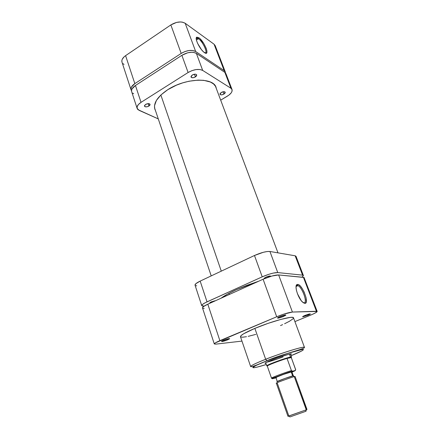 <?xml version="1.0" encoding="UTF-8"?>
<svg xmlns="http://www.w3.org/2000/svg" width="439" height="439" viewBox="0 0 439 439"><rect width="100%" height="100%" fill="white"/><g stroke="black" fill="none" stroke-linecap="round" stroke-linejoin="round"><path stroke-width="0.66" d="M198.494 38.703L196.387 38.308L197.325 38.111L198.494 38.703L196.425 40.059L198.494 38.703C202.807 41.529 208.24 53.338 205.04 52.965C208.24 53.338 202.807 41.529 198.494 38.703L198.856 37.727L198.494 38.703M204.459 52.614L204.042 52.312C199.948 49.327 194.686 38.742 196.568 37.293L198.856 37.727L199.805 38.511L203.877 43.691L206.182 48.306L206.906 50.897L206.84 52.631L205.984 53.24L203.509 51.862L201.419 49.596L197.632 43.428L196.535 40.492L196.228 38.286L196.749 37.145L198.856 37.727C204.574 41.54 210.391 56.889 204.459 52.614M131.047 89.825L121.982 62.135C121.411 59.956 122.613 57.794 125.587 55.654L134.839 83.624L181.186 53.421L170.848 24.93L125.587 55.654L134.839 83.624C131.793 85.726 130.537 87.8 131.058 89.847L131.519 90.719L130.948 89.38L131.415 87.087L134.839 83.624L181.186 53.421L184.978 51.528L189.083 50.496L192.847 50.496L195.673 51.511L224.181 70.619L224.955 71.337L225.459 72.885L225.289 71.947L224.181 70.619L214.062 44.218L185.192 23.278L182.355 22.137L180.566 21.955L176.593 22.405L170.848 24.93L125.587 55.654L124.16 56.768L122.267 59.221L121.872 60.461L121.987 62.162M122.975 63.65L124.05 64.407M215.209 45.672L214.062 44.218L185.192 23.278L195.673 51.511L224.181 70.619L214.062 44.218L215.198 45.651L225.289 71.947M170.848 24.93L181.186 53.421C186.877 50.194 191.706 49.558 195.673 51.511L185.192 23.278C181.197 21.116 176.418 21.665 170.848 24.93M229.295 294.492L228.906 293.351L229.295 294.492M221.283 271.143L160.855 95.016L221.283 271.143M303.859 302.915C308.343 303.25 301.511 285.339 297.258 285.476L297.675 284.417C302.284 284.285 309.714 303.733 304.864 303.382L303.157 302.652L301.149 300.561L297.455 293.729L296.363 290.069L296.029 287.018L296.495 285.037L297.675 284.417L298.476 284.648L300.353 286.129L302.35 288.763L304.178 292.154L306.032 297.56L306.301 301.78L305.517 303.201L304.864 303.382L302.235 301.829C297.779 297.549 294.174 285.377 297.038 284.532L297.675 284.417L297.258 285.476L297.938 285.657C302.433 287.265 307.986 303.289 303.859 302.915M282.848 315.652L279.528 316.788L282.848 315.652L283.484 316.448L282.848 315.652M279.923 316.618C283.753 315.147 285.734 314.664 285.871 315.169L283.484 316.448L285.888 315.153L285.141 314.966L278.589 317.227L277.53 317.918L278.315 318.088L283.484 316.448C280.724 317.545 278.781 318.11 277.646 318.132C277.196 317.979 277.953 317.474 279.923 316.618M307.388 314.565L305.045 315.405L307.388 314.565L307.953 315.295L307.388 314.565M304.979 315.432C308.381 314.132 310.148 313.676 310.291 314.077L307.953 315.295L310.269 313.901L306.466 314.862L302.69 316.821L307.953 315.295L302.729 316.826C302.367 316.695 303.119 316.228 304.979 315.432M226.99 339.084L223.753 340.192L226.99 339.084L227.638 339.835L226.99 339.084M223.561 340.274C227.375 338.826 229.394 338.326 229.63 338.776L227.638 339.835L229.685 338.699L228.697 338.634L222.359 340.829L221.563 341.504L222.551 341.46L227.638 339.835C224.845 340.938 222.858 341.504 221.668 341.537C221.272 341.41 221.904 340.988 223.561 340.274M272.46 359.744C282.008 355.974 293.96 352.512 290.931 354.355L291.304 353.955L290.98 353.872L288.867 354.257L277.536 357.851L266.775 362.164L265.118 363.13L265.557 363.393C264.037 363.41 266.336 362.191 272.46 359.744M296.281 285.904L297.258 285.476L296.281 285.904M266.297 364.513C256.349 367.575 251.959 368.442 253.133 367.108C256.2 365.253 260.804 363.152 266.956 360.798L265.666 359.278C259.537 361.676 250.537 365.528 250.664 366.57C250.773 365.654 255.778 363.223 265.666 359.278L254.856 328.388C245.198 332.521 240.402 335.292 240.462 336.713L240.918 335.747L243.546 333.832L254.856 328.388L265.666 359.278C282.606 352.55 304.907 345.795 304.479 347.408C303.75 345.68 273.321 355.985 265.666 359.278L266.956 360.798L287.095 353.587L302.372 349.422L303.525 349.581L301.686 350.981L291.062 355.694C298.361 352.857 308.54 348.078 300.265 349.795C291.008 351.902 273.459 358.18 266.956 360.798L255.953 365.495L252.754 367.558L253.758 367.767L256.804 367.207L266.297 364.513M265.019 363.338L265.666 363.135L265.019 363.338M214.292 343.946L202.5 307.953C202.401 307.135 204.168 305.884 207.806 304.2L219.873 340.669L207.806 304.2L263.093 279.231L276.707 316.771L219.873 340.669C216.131 342.272 214.27 343.369 214.292 343.951L215.889 344.127L241.96 341.098L215.889 344.127L214.298 343.814L215.379 342.864L276.707 316.771L283.556 314.209L292.418 312.047L317.172 311.438L304.029 277.481L278.644 274.951L272.026 276.01L263.093 279.231L207.806 304.2L203.471 306.598L202.505 307.964M203.208 308.37L204.168 308.436M304.057 278.255L304.243 277.794M304.222 277.684L303.415 277.322L316.426 311.256L303.415 277.322L278.644 274.951L292.418 312.047L316.426 311.256L317.183 311.52L315.306 312.958L312.359 314.39L294.909 321.6L310.527 315.175C314.895 313.342 317.112 312.096 317.172 311.438M280.526 325.562L282.628 324.64M284.593 323.746L289.488 321.26L293.137 318.714M293.461 318.259L293.526 317.891M293.51 317.825L292.198 317.331L290.047 317.441L280.806 319.416L267.96 323.406L254.856 328.388C271.401 321.359 293.609 315.389 293.51 317.825L304.479 347.408C305.083 348.978 283.292 353.675 266.725 360.765C256.519 365.292 251.163 367.229 250.664 366.57L240.462 336.713M240.594 336.9L242.531 337.218L246.482 336.702M248.183 336.356L255.778 334.397M291.309 353.977L290.678 354.229L291.309 353.977M283.062 356.896C275.955 359.601 270.479 361.385 266.632 362.235M292.418 312.047L278.644 274.951C274.984 274.951 269.798 276.378 263.093 279.231L276.707 316.771C283.594 313.995 288.829 312.42 292.418 312.047M296.106 286.173L297.258 285.476L296.106 286.173M288.571 416.117L290.025 416.913L305.654 411.359L306.257 409.823L288.571 416.117C287.682 416.381 287.754 416.309 288.791 415.892L277.223 382.984L276.773 383.093C272.74 384.114 290.097 377.677 294.278 376.613L292.862 375.85C289.158 376.777 273.876 382.457 277.415 381.584M265.677 362.74L266.758 365.835C265.732 365.27 285.762 357.84 290.464 357.05L289.405 354.13L290.464 357.05C286.415 357.73 269.343 363.887 267.142 365.457C266.539 365.846 266.649 365.983 267.472 365.863M271.5 378.149L267.285 366.088L267.664 365.731C269.42 364.524 280.735 360.243 287.046 358.422L290.256 357.587L290.464 357.05L290.256 357.587L287.046 358.422L291.293 357.587L295.639 369.561L294.981 370.785L292.001 372.124L295.03 370.587L292.643 371.174L295.277 370.505L295.694 369.868L291.293 357.587L287.046 358.422C279.736 360.529 266.649 365.621 267.285 366.088L271.494 378.127L272.169 378.714L280.823 375.191L292.643 371.174L291.425 370.582L287.046 358.422L291.425 370.582C284.126 372.837 270.918 377.842 271.494 378.127C270.918 377.842 284.126 372.837 291.425 370.582L292.643 371.174C285.932 373.112 270.056 379.12 272.745 378.687L275.269 378.045L272.465 378.736L271.5 378.149C270.951 379.428 284.829 373.243 292.198 371.207M293.307 375.746L291.88 371.784L291.189 371.882L292.643 375.91L291.189 371.882C288.154 372.579 275.253 377.304 275.829 377.502L276.603 377.386M290.025 416.913L305.654 411.359L306.417 409.763L294.278 376.613C290.777 377.496 275.665 383 276.323 383.148L287.951 416.271L306.257 409.823L306.993 409.488L295.068 376.475L294.278 376.613L306.257 409.823L305.654 411.359L306.148 411.074M275.95 377.836L275.269 378.045M291.348 372.118L291.765 371.899M291.88 371.784L283.55 374.363L275.917 377.408L277.228 381.469M293.57 375.729L284.999 378.445L277.025 381.634M277.267 381.617L277.81 381.486M291.002 357.483C291.715 357.055 291.715 356.885 291.002 356.962L290.464 357.05L291.54 357.011L290.42 353.933M292.154 371.202L290.843 371.729M293.236 375.949C293.779 375.68 293.653 375.647 292.862 375.85L294.278 376.613C295.173 376.377 295.304 376.415 294.684 376.717M265.957 277.152C268.421 276.142 269.952 275.796 270.556 276.115L270.309 276.51L270.561 276.12L269.914 275.972L266.55 276.899L264.349 278.101L264.19 278.419L264.635 278.562L264.19 278.419L265.957 277.152M268.652 277.047L268.366 276.279L268.652 277.047M211.274 301.873L215.587 300.682L211.274 301.873L209.869 302.723L210.303 303.069L209.787 302.932L211.274 301.873M214.265 301.28L214.133 300.896L214.265 301.28M236.391 289.691L258.725 281.207L246.888 285.334L236.391 289.691L227.611 294.053L221.08 298.202C224.395 295.672 229.498 292.835 236.391 289.691M195.037 285.158L195.931 283.627L200.168 281.103C196.59 282.837 194.878 284.187 195.031 285.147L201.742 305.643L204.119 306.142L202.456 306.076L201.731 305.456L202.714 304.276L205.271 302.712L262.22 276.833L268.915 274.271L273.223 273.096L277.761 272.581L302.581 275.143L303.415 275.632L301.994 277.185L303.393 275.522L302.581 275.143L277.761 272.581L269.925 251.481L295.167 255.794L296.012 256.277M196.743 285.816L195.767 285.679M201.748 305.648C201.638 304.814 203.4 303.552 207.038 301.862L200.168 281.103L254.477 255.493L262.22 276.833L207.038 301.862L200.168 281.103L254.477 255.493L263.307 252.299L267.208 251.52L269.925 251.481L295.167 255.794L302.581 275.143L295.167 255.794L296.007 256.272L303.393 275.522M254.477 255.493L262.22 276.833C268.92 273.974 274.101 272.559 277.761 272.581L269.925 251.481C266.226 251.256 261.079 252.59 254.477 255.493M223.945 94.089L223.067 91.767L223.945 94.089L221.931 94.829L220.307 94.67L220.027 93.694L221.261 92.475C223.215 91.504 224.538 91.433 225.229 92.256L223.945 94.089C221.997 95.054 220.674 95.126 219.983 94.303L221.261 92.475L223.78 91.68L225.245 92.311L224.993 93.189L223.945 94.089M195.421 76.918L194.433 74.218L195.421 76.918L193.248 77.719L191.42 77.505L191.014 76.391L192.277 75.025C194.422 73.939 195.898 73.9 196.705 74.904L195.421 76.918C193.281 77.999 191.81 78.032 190.998 77.028L192.277 75.025L195.015 74.169L195.948 74.279L196.71 74.921L196.513 75.909L195.421 76.918M148.958 106.051L148.146 103.626L148.958 106.051L146.862 106.82L144.996 106.682L144.447 105.706L145.55 104.46C147.723 103.39 149.227 103.357 150.061 104.356L148.958 106.051C146.791 107.111 145.287 107.143 144.453 106.145L145.55 104.46L148.206 103.62L150.012 104.241L149.935 105.124L148.958 106.051M167.83 89.655C185.615 77.933 213.398 77.132 216.059 87.405L216.438 88.837L215.642 86.488L213.584 83.981L210.396 82.027L203.718 80.326L198.247 80.107L189.072 81.21L182.69 82.867L176.418 85.177L167.83 89.655C157.568 96.558 153.244 103.072 154.857 109.201L155.461 110.551L154.769 108.921L154.495 105.761L156.383 100.471L160.948 94.923L167.83 89.655M225.964 73.703L224.85 72.364L196.37 53.382L193.539 52.378L191.744 52.252L187.727 52.779L181.872 55.314L135.453 85.479L132.018 88.936L131.59 90.11L131.667 91.713M132.622 93.084L133.692 93.765M232.022 89.501L225.953 73.686L224.85 72.364L230.947 88.261L202.692 70.421L196.37 53.382L224.85 72.364L230.947 88.261L232.028 89.518C232.56 91.636 231.007 93.847 227.369 96.152L220.685 100.152L228.884 95.142L231.155 92.931L231.83 91.822L232.116 89.786L230.947 88.261L202.692 70.421L199.871 69.494L196.096 69.565L191.958 70.624L188.112 72.512L141.034 102.353L138.367 104.57L137.083 106.875L137.363 108.905L138.076 109.723L158.276 118.898L139.141 110.359L137.133 108.389C136.639 106.436 137.939 104.422 141.034 102.353L135.453 85.479L181.872 55.314L188.112 72.512L141.034 102.353L135.453 85.479C132.402 87.575 131.14 89.644 131.656 91.685L137.122 108.367M202.692 70.421L196.37 53.382C192.403 51.445 187.568 52.087 181.872 55.314L188.112 72.512C193.884 69.313 198.746 68.61 202.692 70.421M196.387 38.308L196.568 37.293M196.233 38.824L197.325 38.111M211.219 275.89L154.523 107.758M277.975 252.859L215.406 86.077M285.399 314.933L285.871 315.169M309.923 313.896L310.291 314.077M229.218 338.562L229.63 338.776M290.492 354.13L290.931 354.355M296.062 286.475L297.938 285.657M265.749 362.943L265.557 363.393M221.86 341.114L221.668 341.537M302.888 316.459L302.729 316.826M277.854 317.649L277.646 318.132M296.676 285.586L297.038 284.532M267.664 365.731L267.142 365.457M291.002 356.962L290.777 357.5"/></g></svg>
